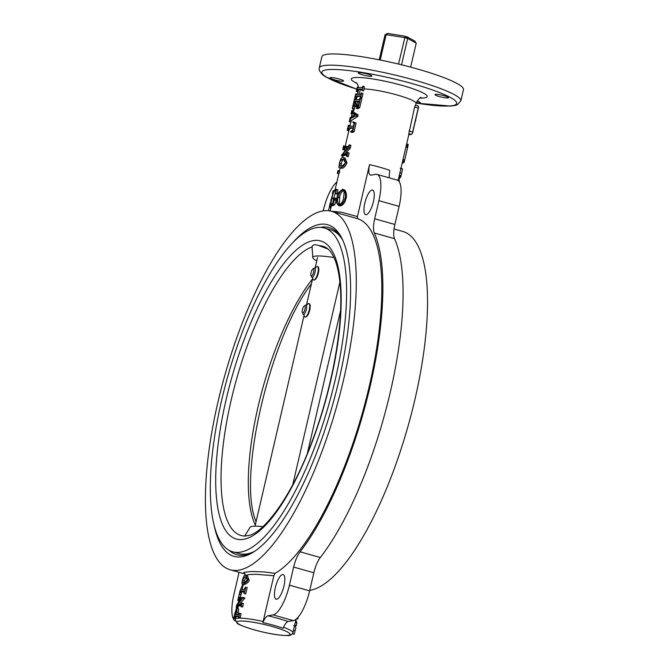<?xml version="1.0" encoding="UTF-8"?>
<svg xmlns="http://www.w3.org/2000/svg" width="669" height="669" viewBox="0 0 669 669"><rect width="100%" height="100%" fill="white"/><g stroke="black" fill="none" stroke-linecap="round" stroke-linejoin="round"><path stroke-width="1" d="M244.896 573.701L243.667 572.898L244.168 572.279L251.594 571.502L263.653 571.903L275.101 573.341L273.855 575.725L262.867 622.563C264.64 618.465 266.337 616.216 267.985 615.798A39.755 5.595 13.1 0 1 288.18 621.509C286.541 621.919 284.835 624.169 283.071 628.266A29.403 4.139 13.1 0 0 273.696 625.289A29.403 4.139 13.1 0 0 262.867 622.563M273.855 575.725L256.202 574.303L248.918 574.562L245.381 575.39M249.077 579.964C249.345 581.302 247.856 582.841 244.62 584.581L243.014 584.129C241.877 584.706 241.668 583.502 242.404 580.516C244.31 573.417 244.386 576.452 245.046 575.424L246.008 575.474L247.672 579.505L249.077 579.964L247.505 575.917L246.008 575.474M243.959 593.411L243.784 590.995A31.393 4.415 -166.9 0 0 240.104 591.647L239.41 594.164A31.393 4.415 -166.9 0 0 239.326 594.239L240.062 590.585A31.393 4.415 -166.9 0 1 244.101 589.573L245.423 587.131A31.393 4.415 -166.9 0 1 245.774 587.139L247.187 587.599L245.724 593.871A29.653 4.173 -166.9 0 0 245.389 593.871L243.959 593.411A31.393 4.415 -166.9 0 1 244.319 593.411L245.724 593.871M244.269 591.505A29.653 4.173 -166.9 0 0 241.785 592.073L241.091 594.582A29.653 4.173 -166.9 0 0 241.007 594.657L239.326 594.239M240.589 598.947A29.653 4.173 -166.9 0 0 239.937 599.307L239.678 600.135M238.632 596.949L238.39 598.278A31.393 4.415 -166.9 0 1 243.374 597.459L236.843 605.286A31.393 4.415 -166.9 0 1 240.982 604.55L241.701 603.129A31.393 4.415 -166.9 0 1 242.053 603.129L241.258 606.574A31.393 4.415 -166.9 0 0 240.899 606.574L240.84 605.152A31.393 4.415 -166.9 0 0 236.6 605.972L236.19 607.477A31.393 4.415 -166.9 0 0 236.124 607.561L236.759 604.818L241.35 598.111A31.393 4.415 -166.9 0 0 238.248 598.889L237.838 600.394A31.393 4.415 -166.9 0 0 237.771 600.478L238.574 597.032A31.393 4.415 -166.9 0 1 238.632 596.949L240.263 597.626M243.374 597.459L244.787 597.927L244.653 598.479L238.984 604.667M242.053 603.129L243.466 603.589L242.663 607.034A29.653 4.173 -166.9 0 0 242.329 607.034L240.899 606.574M241.099 605.662A29.653 4.173 -166.9 0 0 238.289 606.39L237.88 607.887A29.653 4.173 -166.9 0 0 237.821 607.97L236.124 607.561M238.448 617.102L238.348 615.89A31.393 4.415 -166.9 0 0 234.1 616.701L233.74 618.005A31.393 4.415 -166.9 0 0 233.673 618.089L236.483 608.121C237.119 608.096 237.186 609.392 236.684 612.01L236.065 614.677A31.393 4.415 -166.9 0 1 238.674 614.468L239.343 613.256A31.393 4.415 -166.9 0 1 239.703 613.256L241.108 613.716L240.213 617.562A29.653 4.173 -166.9 0 0 239.878 617.562L238.448 617.102A31.393 4.415 -166.9 0 1 238.808 617.102L240.213 617.562M238.607 616.392A29.653 4.173 -166.9 0 0 235.789 617.119L235.429 618.415A29.653 4.173 -166.9 0 0 235.371 618.491L233.673 618.089M236.684 612.01L238.281 612.461C238.791 609.844 238.741 608.547 238.139 608.556L236.483 608.121M238.281 612.461L237.804 614.493M331.172 211.228L341.14 212.14L357.438 216.564L369.514 164.649C368.209 171.507 368.719 175.01 371.036 175.144L375.635 174.341A29.068 9.065 105.8 0 1 377.015 174.4A29.068 9.065 105.8 0 1 378.905 200.667L374.69 218.771L394.894 224.475A17.444 5.436 -74.2 0 0 394.501 238.666L374.297 232.963A17.444 5.436 105.8 0 1 374.69 218.771M364.061 88.91L363.602 90.867L362.238 90.407L363.208 86.268L364.346 86.652A9.299 7.551 -88.3 0 1 364.061 88.91A29.653 4.173 13.1 0 1 386.356 92.272A29.653 4.173 13.1 0 1 397.177 95.006A29.653 4.173 13.1 0 1 416.068 103.469C418.727 98.753 420.45 96.804 421.236 97.641L421.219 97.641M361.862 89.136L361.829 90.399L363.217 90.859A29.653 4.173 13.1 0 1 363.602 90.867M359.245 94.329L360.323 89.679A29.653 4.173 13.1 0 1 361.979 89.554M362.991 93.484L362.029 97.632L360.666 97.164L361.636 93.024L362.991 93.484M360.29 95.901L360.257 97.156L361.636 97.615A29.653 4.173 13.1 0 1 362.029 97.632M358.726 87.756A9.299 9.174 -136 0 0 358.726 87.463L357.305 87.112A31.393 4.415 13.1 0 0 357.238 87.196L356.268 91.344L357.915 91.737L357.321 94.262L355.732 93.869A31.393 4.415 13.1 0 0 355.665 93.961L354.695 98.1L356.393 98.51A29.653 4.173 13.1 0 1 356.46 98.427L356.861 97.03A29.653 4.173 13.1 0 1 360.407 96.319M343.816 189.854C346.542 189.519 346.893 197.924 345.998 198.325C345.187 202.59 343.205 205.14 340.061 205.993L338.89 205.542C336.482 204.162 335.905 201.386 337.168 197.213C337.017 194.328 338.849 191.719 342.645 189.411L344.476 190.013M335.579 191.861L333.722 198.225M333.547 199.019L332.744 203.276M335.328 198.777A31.393 4.415 13.1 0 0 335.069 198.785L336.532 199.245A29.653 4.173 13.1 0 1 336.775 199.245L335.328 198.777L335.478 198.124L336.883 198.576M336.532 199.245L334.709 204.898L333.204 204.438L334.283 199.822L335.779 200.282M334.45 204.739L332.451 205.843M333.095 204.321L331.306 205.517C331.055 205.283 329.7 207.273 331.657 198.158L333.103 192.806L335.035 189.386L337.895 189.695A917.935 784.009 67.5 0 0 337.276 193.851A33.157 14.041 -175.9 0 0 336.984 194.052L335.47 193.592C335.871 192.848 335.687 191.668 334.91 190.038L335.211 190.121M331.414 205.626A399.661 395.923 -177.2 0 0 331.163 206.662A29.653 4.173 13.1 0 1 331.163 206.662L329.466 206.269A31.393 4.415 13.1 0 0 329.457 206.303L330.361 202.481A35.842 7.769 13.8 0 0 330.352 202.598A380.853 376.463 -176.1 0 0 329.466 206.269M338.012 170.562L339.668 170.955L337.945 170.553L337.862 171.799L339.534 172.226L338.924 173.789M339.635 170.971L339.534 172.226M402.286 162.692L403.215 162.935A31.393 4.415 13.1 0 0 404.201 162.157A31.393 4.415 13.1 0 0 404.218 161.957L402.521 161.572A29.653 4.173 13.1 0 1 402.504 161.764L398.13 180.546M402.521 161.572L402.688 160.819L404.394 161.204A31.393 4.415 13.1 0 1 404.385 161.354L404.201 162.157M404.385 161.354L407.831 146.553A31.393 4.415 13.1 0 0 407.856 146.461A31.393 4.415 13.1 0 0 407.873 146.252L406.167 145.867A29.653 4.173 13.1 0 1 406.158 146.059L402.721 160.828M406.167 145.867L406.342 145.123L408.04 145.508A31.393 4.415 13.1 0 1 408.04 145.658L407.856 146.461M406.376 145.131L408.918 134.185A29.653 4.173 -166.9 0 0 408.843 133.691L414.629 107.007L415.432 105.175L418.083 105.919A2.325 0.728 105.8 0 1 418.234 108.018L412.648 132.019A2.325 0.728 105.8 0 1 411.343 134.394L408.767 134.845M359.679 107.734L358.316 107.274L360.415 98.259L361.778 98.719L359.679 107.734L357.706 108.738L356.251 108.278L358.559 104.448L359.077 101.136M357.614 101.663L357.037 104.163L355.465 103.712L356.05 101.203L357.614 101.663A29.653 4.173 13.1 0 1 359.203 101.546M357.037 104.163L357.43 105.727M357.689 105.71L357.539 106.371A29.653 4.173 13.1 0 0 355.456 106.647L353.826 106.204A31.393 4.415 13.1 0 1 356.025 105.911L356.184 105.25L357.689 105.71M354.612 106.421L354.302 109.448L352.295 108.437L354.445 99.188A31.393 4.415 13.1 0 1 354.52 99.104L356.159 99.714M349.218 121.649L350.155 117.619A31.393 4.415 13.1 0 1 350.23 117.535L350.155 118.413L351.376 117.016L352.329 112.944L351.635 112.409L351.116 113.713A31.393 4.415 13.1 0 0 351.041 113.805L351.802 110.527A31.393 4.415 13.1 0 1 351.877 110.444L353.567 110.853L353.408 112.024L358.015 114.842A333.58 243.056 66.9 0 0 357.948 116.314L351.409 120.495L350.982 121.975A29.653 4.173 13.1 0 0 350.907 122.059L349.218 121.649A31.393 4.415 13.1 0 1 349.293 121.566L351.041 121.699M349.971 126.316L350.121 125.68L348.432 125.27A31.393 4.415 13.1 0 0 348.357 125.354L347.186 130.371L348.884 130.781A29.653 4.173 13.1 0 1 348.95 130.698L349.452 128.866A29.653 4.173 13.1 0 1 353.031 128.147M349.369 126.424L348.223 126.14L348.123 126.918A31.393 4.415 13.1 0 1 352.956 126.148L353.7 125.337C354.102 123.548 353.792 122.552 352.755 122.343L352.931 121.8L356.109 123.088L354.085 131.785L352.019 132.504L350.606 131.592C352.496 130.296 353.265 129.351 352.898 128.774L352.546 127.67A31.393 4.415 13.1 0 0 347.771 128.448L347.462 129.41L349.151 129.828M349.143 153.009L348.281 156.713A29.653 4.173 13.1 0 0 347.888 156.705L346.509 156.245A31.393 4.415 13.1 0 1 346.918 156.253L347.78 152.549L349.143 153.009M346.509 156.245L346.417 154.715A31.393 4.415 13.1 0 0 341.307 155.66L342.996 156.069A29.653 4.173 13.1 0 1 346.726 155.183M341.307 155.66L347.771 147.08A31.393 4.415 13.1 0 0 343.256 147.849L344.936 148.267A29.653 4.173 13.1 0 1 347.236 147.632M344.936 148.267L344.485 149.881A29.653 4.173 13.1 0 0 344.418 149.965L342.72 149.555A31.393 4.415 13.1 0 1 342.796 149.471L342.963 148.752L344.652 149.162M342.72 149.555L343.59 145.85A31.393 4.415 13.1 0 1 343.657 145.767L345.254 146.586M343.657 145.767L343.406 147.197A31.393 4.415 13.1 0 1 348.348 146.427L349.143 144.905A31.393 4.415 13.1 0 1 349.561 144.914L350.916 145.374L350.23 148.326L343.782 154.823M343.615 157.575L345.614 162.475C344.008 167.217 339.819 168.061 340.245 167.752C339.492 167.141 338.221 169.759 339.484 163.428C340.27 159.439 341.315 157.466 342.628 157.499L345.095 158.018L346.968 162.935C345.279 166.539 343.565 168.295 341.834 168.203L339.451 167.752L341.834 168.203M369.514 164.649A29.653 4.173 -166.9 0 1 389.718 170.361L389.065 177.803M377.015 174.4L397.219 180.103A29.068 9.065 105.8 0 1 399.109 206.378L394.894 224.475M313.845 572.773L309.63 590.869L289.434 585.166L293.641 567.061L313.845 572.773A17.444 5.436 -74.2 0 1 320.3 557.528A188.959 58.905 -74.2 0 0 390.244 392.369A188.959 58.905 -74.2 0 0 394.501 238.666M309.63 590.869A29.068 9.065 105.8 0 1 293.315 620.615L288.18 621.509M275.101 573.341A186.258 58.061 -74.2 0 0 369.129 386.824A186.258 58.061 -74.2 0 0 357.622 218.704L331.481 211.312A186.258 58.061 -74.2 0 0 224.985 374.774A186.258 58.061 -74.2 0 0 230.228 569.796A186.258 58.061 -74.2 0 0 343.615 379.616A186.258 58.061 -74.2 0 0 331.481 211.312M289.434 585.166A29.068 9.065 105.8 0 1 273.111 614.903L267.985 615.798M293.641 567.061A17.444 5.436 105.8 0 1 300.097 551.816A188.959 58.905 -74.2 0 0 370.041 386.665A188.959 58.905 -74.2 0 0 374.297 232.963M371.036 175.144L370.492 175.136M357.438 216.564L357.622 218.704M283.949 586.119A12.795 3.989 105.8 0 1 276.155 599.181A12.795 3.989 105.8 0 1 275.795 585.793A12.795 3.989 105.8 0 1 283.112 574.562A12.795 3.989 105.8 0 1 283.949 586.119M364.806 203.125A12.795 3.989 105.8 0 1 372.591 190.063A12.795 3.989 105.8 0 1 372.951 203.46A12.795 3.989 105.8 0 1 365.634 214.682A12.795 3.989 105.8 0 1 364.806 203.125M323.202 210.86L323.319 210.359A29.068 9.065 105.8 0 1 336.908 181.993M238.892 572.246A17.444 5.436 105.8 0 1 238.055 576.753L233.841 594.858A29.068 9.065 105.8 0 0 235.245 620.941M238.741 596.974A12.795 3.989 105.8 0 1 239.326 593.905A12.795 3.989 105.8 0 1 239.82 591.99M240.347 590.292A12.795 3.989 105.8 0 1 242.981 584.321M238.473 601.406A12.795 3.989 105.8 0 1 238.457 600.637M328.521 210.735A12.795 3.989 105.8 0 1 329.508 206.763M309.747 590.367A186.258 58.061 -74.2 0 0 414.855 399.736A186.258 58.061 -74.2 0 0 402.73 231.432L394.058 228.982M213.879 524.145A172.301 53.712 -74.2 0 0 253.568 551.984A172.301 53.712 -74.2 0 0 338.907 380.435A172.301 53.712 -74.2 0 0 342.06 238.708A172.301 53.712 -74.2 0 0 293.674 241.668M324.197 227.953A168.262 52.45 105.8 0 1 328.939 404.135A168.262 52.45 105.8 0 1 232.728 551.808A168.262 52.45 105.8 0 1 221.765 399.761A168.262 52.45 105.8 0 1 324.197 227.953L330.478 229.726A168.262 52.45 105.8 0 1 342.679 240.037A169.976 52.985 -74.2 0 0 329.19 227.577A169.976 52.985 -74.2 0 0 320.576 227.351M229.316 550.42A169.976 52.985 -74.2 0 0 236.776 554.735A169.976 52.985 -74.2 0 0 254.822 551.164A168.262 52.45 105.8 0 1 239 553.581L232.728 551.808M444.099 95.734A6.974 0.978 13.1 0 1 448.548 97.724A6.974 0.978 13.1 0 1 441.532 97.097A6.974 0.978 13.1 0 1 434.959 94.563A6.974 0.978 13.1 0 1 444.099 95.734M367.415 74.067A6.974 0.978 13.1 0 1 371.855 76.057A6.974 0.978 13.1 0 1 364.839 75.438A6.974 0.978 13.1 0 1 358.266 72.896A6.974 0.978 13.1 0 1 367.415 74.067M339.15 79.001A6.974 0.978 13.1 0 1 343.598 80.991A6.974 0.978 13.1 0 1 336.582 80.364A6.974 0.978 13.1 0 1 330.009 77.821A6.974 0.978 13.1 0 1 339.15 79.001M417.055 101.019A6.974 0.978 13.1 0 1 420.291 102.65A6.974 0.978 13.1 0 1 416.31 102.625M356.778 89.169L325.92 77.002L322.14 74.384L319.381 70.571L319.272 67.937L321.881 56.723A72.678 10.227 13.1 0 1 417.155 68.924A72.678 10.227 13.1 0 1 463.458 89.671L460.849 100.885L457.32 104.749L455.472 105.384L450.797 106.087L416.16 103.11M404.218 161.957L404.394 161.204M404.645 160.008L403.006 159.615M407.53 147.623L405.882 147.222M407.831 146.553L406.133 146.151M407.873 146.252L408.04 145.508M408.04 145.658L408.165 144.379L406.635 144.002M398.481 179.033L399.276 179.242A31.393 4.415 13.1 0 1 399.084 179.3L398.465 179.133M399.276 179.242L399.393 178.765L398.599 178.556M399.393 178.765L399.911 177.628L398.875 177.352M399.033 176.683L400.698 177.084A31.393 4.415 13.1 0 1 399.911 177.628M400.698 177.084L400.831 176.465L399.176 176.072M400.831 176.465L401.024 175.696L399.351 175.295M401.024 175.696L401.651 173.104L399.953 172.711M401.651 173.104C403.265 166.313 401.735 169.541 401.358 168.663M400.238 168.203L401.885 168.647M399.502 182.202L399.15 180.421M293.465 630.332L295.079 630.725L294.268 634.229A31.393 4.415 -166.9 0 1 294.193 634.296L292.37 633.844M294.268 634.229L292.42 633.777M295.079 630.725C296.116 627.84 296.024 626.293 294.82 626.1M298.265 617.027L297.814 618.976A31.393 4.415 -166.9 0 1 297.747 619.051L296.601 618.766M297.814 618.976L296.676 618.7M295.263 622.596L296.877 622.99L296.292 625.515A31.393 4.415 -166.9 0 1 296.225 625.59L294.661 625.206M296.292 625.515L294.678 625.122M296.877 622.99L295.882 619.929M360.323 89.679L358.751 89.228L357.53 94.454A31.393 4.415 13.1 0 1 360.474 94.321L361.218 93.016A31.393 4.415 13.1 0 1 361.636 93.024M358.751 89.228A31.393 4.415 13.1 0 1 361.695 89.086L361.795 89.102M358.283 87.848L357.196 87.58L357.104 88.333A31.393 4.415 13.1 0 1 362.046 87.555L362.79 86.259A31.393 4.415 13.1 0 1 363.208 86.268M357.305 87.112L357.104 88.333M357.94 91.645L356.343 91.252L356.452 90.792L358.049 91.176M358.266 90.24L356.744 89.855L356.452 90.792M356.744 89.855A31.393 4.415 13.1 0 1 358.492 89.261L357.271 94.496A31.393 4.415 13.1 0 0 355.532 95.09L355.624 94.337L355.532 95.09M356.711 94.605L355.624 94.337L355.732 93.869M356.46 98.427L354.771 98.017L354.879 97.549L356.569 97.958M356.861 97.03L355.172 96.612L354.879 97.549M355.172 96.612A31.393 4.415 13.1 0 1 360.114 95.843L360.223 95.859M358.316 107.274L356.251 108.278M359.153 101.905L358.902 101.078A31.393 4.415 13.1 0 0 356.05 101.203M355.465 103.712L355.916 105.267A31.393 4.415 13.1 0 1 356.184 105.25M356.025 105.911L357.539 106.371M353.826 106.204L353.985 105.551A31.393 4.415 13.1 0 1 354.093 105.526L355.783 101.245A31.393 4.415 13.1 0 0 353.96 101.847L355.557 102.248M353.96 101.847L353.667 102.75L355.339 103.16M354.344 105.401L353.123 105.1L353.667 102.75M353.123 105.1L352.789 108.545L354.445 108.98M352.789 108.545L352.647 109.022M355.364 99.865L354.394 99.631L354.52 99.104M354.311 100.325L354.394 99.631L354.311 100.325A31.393 4.415 13.1 0 1 359.253 99.547L360.006 98.251A31.393 4.415 13.1 0 1 360.415 98.259M351.183 113.437L352.153 113.68M351.116 113.713L352.086 113.956M351.041 113.805L352.07 114.048M353.5 111.129L351.877 110.444M351.819 110.72L351.727 111.606L353.408 112.024M351.727 111.606L358.015 114.842M356.652 114.382A318.436 230.002 65.7 0 0 356.602 115.854L357.948 116.314M356.602 115.854C353.09 116.908 350.799 118.313 349.728 120.077L351.409 120.495M349.728 120.077L349.352 121.29M349.293 121.566L350.982 121.975M350.23 117.535L350.723 117.652M350.155 118.413L350.456 117.978M351.61 116.899L352.504 113.044L355.64 114.658L351.61 116.899M354.026 113.881L353.608 115.662M349.452 128.866L347.771 128.448M354.085 131.785L352.722 131.316L350.548 132.044M356.109 123.088L354.746 122.628L352.722 131.316M352.931 121.8L354.746 122.628M348.432 125.27L348.123 126.918M348.95 130.698L347.261 130.279L347.462 129.41M349.561 144.914L348.875 147.866L342.085 154.564A31.393 4.415 13.1 0 1 346.567 154.054L347.37 152.54A31.393 4.415 13.1 0 1 347.78 152.549M346.918 156.253L348.281 156.713M346.676 155.526L346.601 154.773M343.256 147.849L342.963 148.752M342.796 149.471L344.485 149.881M343.406 147.197L343.49 146.486L344.51 146.728M348.875 147.866L350.23 148.326M345.614 162.475L346.968 162.935M340.672 166.004C341.006 166.79 345.973 163.387 345.196 162.458L343.615 159.339L342.244 159.247C340.153 160.853 339.258 162.216 339.551 163.345L339.584 166.046L340.672 166.004M344.301 159.665L343.824 159.699C342.687 159.707 341.826 161.062 341.24 163.754L340.897 165.962M341.24 163.754L339.551 163.345M343.824 159.699L342.244 159.247M337.862 171.799L337.293 173.38L338.974 173.798M337.945 170.553L337.251 173.396L338.94 173.815M330.846 208.026L330.662 207.984A31.393 4.415 13.1 0 1 329.457 206.303M330.779 202.582L330.361 202.481M329.792 204.89L329.959 204.137M331.046 201.018L330.787 200.959A31.393 4.415 13.1 0 1 330.762 200.851L332.326 195.465M332.769 193.885L332.602 192.806M332.844 193.634L332.451 193.542A35.775 17.11 -167.5 0 0 332.376 193.793M333.873 190.782L333.112 190.598A292.579 260.157 15.2 0 0 333.103 190.623A292.579 260.157 15.2 0 0 332.451 193.542M335.077 190.046L334.91 190.038C333.647 191.76 332.685 194.411 332.025 197.974C331.013 201.879 330.837 204.17 331.49 204.856L332.802 203.092L333.505 198.977M332.025 197.974L333.221 198.283A31.393 4.415 13.1 0 1 335.478 198.124M333.413 198.919L333.287 198.91A31.393 4.415 13.1 0 0 333.053 198.944L333.58 199.094M333.053 198.944L333.204 198.292M335.069 198.785L334.283 199.822M332.526 204.572L334.065 205.032M335.035 189.386L335.788 189.829L335.035 189.386M336.373 189.235A870.327 740.608 66.5 0 0 335.779 193.391L337.276 193.851M342.645 189.411C345.254 188.633 346.132 197.48 345.062 197.899C343.532 205.015 338.305 206.361 338.89 205.542L340.061 205.993M345.062 197.899L345.998 198.325M343.548 197.664C344.978 188.775 342.913 190.665 343.03 190.205L342.486 190.063C340.145 191.292 338.757 193.675 338.322 197.213C337.101 199.462 337.343 202.021 339.041 204.89C341.625 203.719 343.13 201.31 343.548 197.664M343.665 190.514C341.433 191.752 340.086 194.135 339.626 197.673L338.322 197.213M339.626 197.673L339.4 204.873M247.672 579.505C247.973 580.843 246.418 582.39 243.014 584.129L244.62 584.581M247.313 579.505L245.949 577.104L244.67 577.046L242.462 580.433C242.036 582.08 242.345 582.766 243.399 582.515C244.519 582.724 245.824 581.721 247.313 579.505M242.621 582.557L243.399 582.515M246.652 577.447L244.67 577.046M246.267 577.498L244.152 580.843L242.462 580.433M244.152 580.843L243.917 582.39M245.774 587.139L244.319 593.411M240.104 591.647L241.785 592.073M239.778 592.6L241.459 593.018M239.41 594.164L241.091 594.582M238.248 598.889L239.937 599.307M237.988 599.725L239.502 600.093M237.838 600.394L239.017 600.678M237.771 600.478L238.958 600.762M238.39 598.278L238.482 597.618L239.326 597.827M243.248 598.019L244.653 598.479M241.258 606.574L242.663 607.034M241.049 605.905L241.024 605.211M236.6 605.972L238.289 606.39M236.316 606.908L238.005 607.327M236.19 607.477L237.88 607.887M239.703 613.256L238.808 617.102M238.574 616.567L238.54 615.948M234.1 616.701L235.789 617.119M233.849 617.52L235.538 617.93M233.74 618.005L235.429 618.415M234.794 613.456L234.434 615.288A31.393 4.415 -166.9 0 1 235.848 614.711L236.333 612.628C236.692 610.513 236.625 609.551 236.124 609.735L234.794 613.456L236.073 613.766M235.379 614.828L234.526 614.619L234.434 615.288M328.061 249.052L319.054 245.682C314.999 244.16 312.674 244.57 312.063 246.903L312.791 257.565A36.051 5.076 -166.9 0 0 316.772 260.81M255.29 525.014A144.713 45.107 105.8 0 1 258.142 406.418A144.713 45.107 105.8 0 1 312.582 278.822M262.9 526.645A36.051 5.076 -166.9 0 0 250.014 527.348L244.787 536.02L248.55 535.526C265.058 532.365 292.938 493.705 312.022 441.557C333.304 385.98 344.752 318.101 339.593 279.784C338.422 270.468 336.532 263.026 333.94 257.465C331.389 252.188 328.638 248.843 325.686 247.413A150.274 46.847 105.8 0 0 319.054 245.682M333.982 257.548A36.051 5.076 -166.9 0 0 312.791 257.565M256.076 521.653C237.002 478.661 269.766 337.862 311.403 283.882M313.702 280.043L313.937 280.043C317.65 280.144 320.978 265.861 317.073 266.588A6.974 2.174 -74.2 0 0 315.316 268.227M305.089 317.047L305.332 317.047C309.045 317.148 312.364 302.865 308.459 303.592A6.974 2.174 -74.2 0 0 306.703 305.223M304.069 314.555A6.974 2.174 -74.2 0 0 304.997 317.031A6.974 2.174 -74.2 0 0 305.332 317.047A6.974 2.174 -74.2 0 0 309.12 310.408A6.974 2.174 -74.2 0 0 308.794 303.601A6.974 2.174 -74.2 0 0 308.459 303.592M312.682 277.551A6.974 2.174 -74.2 0 0 313.61 280.027A6.974 2.174 -74.2 0 0 313.937 280.043A6.974 2.174 -74.2 0 0 317.733 273.404A6.974 2.174 -74.2 0 0 317.399 266.597A6.974 2.174 -74.2 0 0 317.073 266.588M410.649 67.143L416.227 43.151L407.664 38.451A16.541 2.325 -166.9 0 0 404.686 37.606L386.122 34.654L387.794 33.45L405.188 36.226L405.289 36.962A15.613 2.199 13.1 0 1 406.886 37.414L406.785 36.678L405.289 36.937M387.794 33.45A14.793 2.082 -166.9 0 0 387.226 33.55L385.026 34.838L379.214 59.825M406.802 36.72L407.664 38.451L401.534 64.801M405.205 36.268L398.523 64.073M385.026 34.838A16.541 2.325 -166.9 0 1 386.122 34.654L380.218 60.026M406.785 36.678L414.813 41.085L416.227 43.151M312.9 268.93L314.129 268.152A4.859 1.514 105.8 0 1 314.689 268.035A4.859 1.514 105.8 0 1 314.815 273.119A4.859 1.514 105.8 0 1 312.047 277.384A4.859 1.514 105.8 0 1 311.629 276.991L310.993 275.695A3.721 1.162 105.8 0 1 311.06 272.634A3.721 1.162 105.8 0 1 312.9 268.93A3.721 1.162 105.8 0 1 313.427 272.726A3.721 1.162 105.8 0 1 310.993 275.695M418.368 106.421A2.325 0.728 105.8 0 1 418.317 108.319L412.84 131.868A2.325 0.728 105.8 0 1 411.661 134.193M304.295 305.925L305.516 305.156A4.859 1.514 105.8 0 1 306.076 305.031A4.859 1.514 105.8 0 1 306.201 310.123A4.859 1.514 105.8 0 1 303.433 314.388A4.859 1.514 105.8 0 1 303.015 313.995L302.38 312.691A3.721 1.162 105.8 0 1 302.447 309.63A3.721 1.162 105.8 0 1 304.295 305.925A3.721 1.162 105.8 0 1 304.821 309.73A3.721 1.162 105.8 0 1 302.38 312.691M283.505 627.271A29.653 4.173 13.1 0 1 292.905 632.715L296.049 619.235M235.329 618.482L235.145 619.277A29.653 4.173 13.1 0 1 263.201 621.526M293.315 620.615L273.111 614.903M320.3 557.528L300.097 551.816M356.786 89.128A69.191 9.734 13.1 0 1 327.935 69.651A69.191 9.734 13.1 0 1 412.589 83.709A69.191 9.734 13.1 0 1 456.676 102.842A69.191 9.734 13.1 0 1 416.177 103.068M357.062 83.408A38.953 5.486 13.1 0 1 359.838 77.512A38.953 5.486 13.1 0 1 402.404 85.481A38.953 5.486 13.1 0 1 420.107 98.084M319.272 67.937A72.678 10.227 13.1 0 1 414.546 80.138A72.678 10.227 13.1 0 1 460.849 100.885M399.109 206.378L378.905 200.667M272.709 626.636A27.329 3.847 13.1 0 1 280.545 635.157A27.329 3.847 13.1 0 1 237.261 622.931A27.329 3.847 13.1 0 1 272.709 626.636M408.843 133.691L411.343 134.394M414.629 107.007L418.234 108.018M409.052 130.999L412.648 132.019M244.787 536.028A150.274 46.847 105.8 0 1 244.168 536.003A150.274 46.847 105.8 0 1 231.282 399.686A150.274 46.847 105.8 0 1 312.063 246.903M226.273 398.983A154.899 48.285 105.8 0 1 334.659 255.976A154.899 48.285 105.8 0 1 274.457 514.687A154.899 48.285 105.8 0 1 226.273 398.983M340.554 310.751L307.355 453.398M339.869 282.193L292.738 484.732M243.265 584.397L242.019 589.749M240.882 594.624L240.255 597.342M237.779 607.954L237.687 608.372M415.658 105.234L416.068 103.469M330.16 210.986L331.155 206.696M336.758 189.845L335.177 189.394L338.815 173.781M339.484 170.913L340.178 167.944M342.603 157.508L342.938 156.061M345.246 146.151L348.825 130.764M350.012 125.655L350.857 122.042M353.466 110.828L353.817 109.323M356.1 99.497L356.334 98.494M245.122 574.01L230.228 569.796M397.495 179.978L399.167 180.421M293.716 625.64L295.372 626.084M332.552 192.998L333.103 190.623M235.145 619.277L237.043 623.123C237.754 624.269 243.324 626.46 253.752 629.713C267.357 633.476 278.505 635.425 287.177 635.55C289.811 635.868 291.717 634.923 292.905 632.715M356.259 82.521L357.982 85.105L358.5 87.405M244.762 573.584L245.339 575.482M244.804 536.02L244.168 536.003M317.549 257.49L315.066 268.144M312.724 278.229L306.452 305.148M304.111 315.233L255.014 526.185M415.324 121.173A1.162 1.162 0 0 0 415.65 119.776"/></g></svg>
